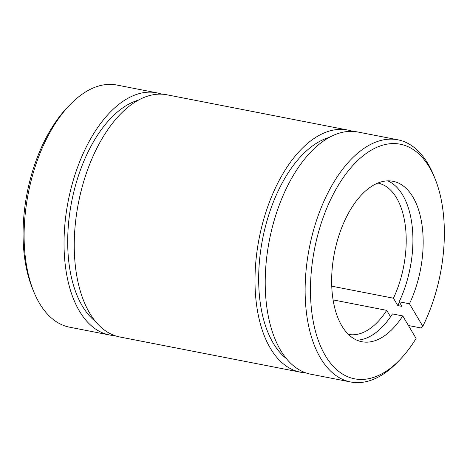<?xml version="1.0" encoding="UTF-8"?>
<svg xmlns="http://www.w3.org/2000/svg" width="467" height="467" viewBox="0 0 467 467"><rect width="100%" height="100%" fill="white"/><g stroke="black" fill="none" stroke-linecap="round" stroke-linejoin="round"><path stroke-width="0.7" d="M161.763 94.182A123.364 66.174 101 0 0 156.725 92.81L116.808 85.029A123.364 66.174 101 0 0 70.138 104.59L67.668 107.141A119.505 64.107 101 0 0 32.363 288.244L33.7 291.536A123.364 66.174 101 0 0 69.606 327.198L109.523 334.979A123.364 66.174 101 0 0 114.707 335.598M70.138 104.59A123.364 66.174 101 0 0 33.7 291.536M333.076 299.902L386.723 310.362L390.546 316.807M356.759 340.157A81.725 43.84 101 0 0 392.467 313.923L402.735 315.925L416.091 338.441A119.505 64.107 101 0 1 399.764 359.859L397.289 362.41A123.364 66.174 101 0 1 350.618 381.971L310.701 374.19A123.364 66.174 101 0 1 269.348 240.447A123.364 66.174 101 0 1 357.909 132.021L397.826 139.802A123.364 66.174 101 0 0 309.265 248.228A123.364 66.174 101 0 0 350.618 381.971M156.725 92.81A123.364 66.174 101 0 0 68.17 201.23A123.364 66.174 101 0 0 109.523 334.979M138.436 100.148A116.808 62.66 101 0 0 71.62 201.902A116.808 62.66 101 0 0 95.326 321.308M331.733 286.183L393.442 298.209L397.808 305.57L401.912 306.37L399.186 301.775L409.448 303.772L422.804 326.287L420.971 327.962L408.421 325.511M422.804 326.287A119.505 64.107 101 0 0 435.063 178.756L433.726 175.464A123.364 66.174 101 0 0 397.826 139.802M435.063 178.756A119.505 64.107 101 0 0 347.15 172.329A119.505 64.107 101 0 0 315.873 332.796A119.505 64.107 101 0 0 399.764 359.859M409.448 303.772A81.725 43.84 101 0 0 393.051 181.295A81.725 43.84 101 0 0 334.384 253.12A81.725 43.84 101 0 0 361.779 341.727A81.725 43.84 101 0 0 402.735 315.925M399.186 301.775A81.725 43.84 101 0 0 387.808 180.863M393.442 298.209A77.102 41.359 101 0 0 377.891 183.052M348.388 334.407A77.102 41.359 101 0 0 386.723 310.362M397.808 305.57A89.436 47.978 101 0 0 399.402 302.143M407.212 280.334A89.436 47.978 101 0 0 412.098 255.256M352.725 131.402A123.364 66.174 101 0 0 347.687 130.03L166.947 94.801A123.364 66.174 101 0 0 78.386 203.221A123.364 66.174 101 0 0 119.739 336.97L300.485 372.199A123.364 66.174 101 0 0 305.669 372.818M347.687 130.03A123.364 66.174 101 0 0 259.132 238.456A123.364 66.174 101 0 0 300.485 372.199M329.398 137.368A116.808 62.66 101 0 0 262.582 239.127A116.808 62.66 101 0 0 286.289 358.528"/></g></svg>
